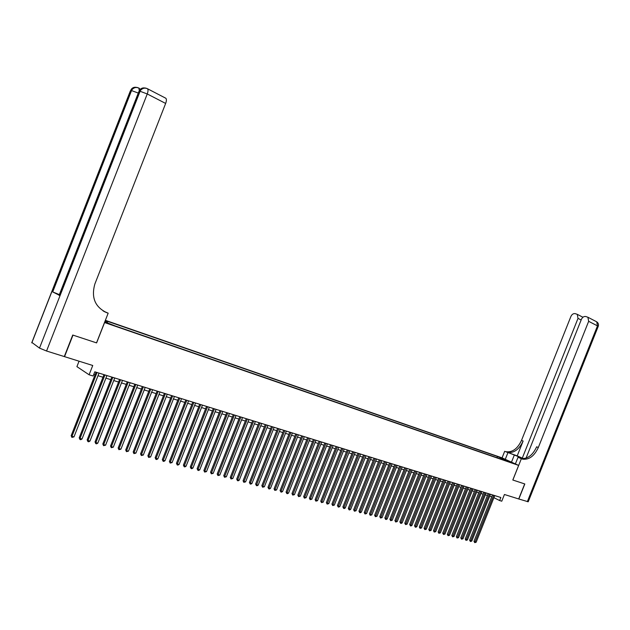 <?xml version="1.0" encoding="UTF-8"?>
<svg xmlns="http://www.w3.org/2000/svg" width="630" height="630" viewBox="0 0 630 630"><rect width="100%" height="100%" fill="white"/><g stroke="black" fill="none" stroke-linecap="round" stroke-linejoin="round"><path stroke-width="0.94" d="M110.116 324.277L106.344 322.733L110.116 324.277M79.049 361.195L76.907 366.636L89.098 374.779L93.138 376.016L94.791 371.802L500.858 497.495L499.645 500.551L501.763 501.197L504.433 494.495L518.821 498.999L524.822 483.966L512.859 480.021L521.349 458.719L522.735 459.175C529.161 459.892 534.35 456.01 538.319 447.513L588.656 321.324L587.908 317.252L585.742 316.512C583.9 316.252 582.459 317.189 581.411 319.323L526.058 458.136M89.098 374.779L92.744 365.487L64.543 356.651L72.986 335.121L96.603 342.901L104.588 322.544L518.64 465.405L502.023 457.852L105.368 320.323M518.64 465.405L512.812 480.013L524.695 483.927L518.695 498.96M511.757 462.585L515.056 463.979L511.678 462.782M104.769 321.851L115.172 325.93L507.04 461.199M105.123 320.954L107.454 321.757L105.265 320.583M500.905 459.081L500.598 457.876L497.487 456.466L105.281 320.544M500.598 457.876L512.017 462.577L507.41 460.987M493.912 497.668L499.645 500.551M93.768 374.409L95.059 374.811M97.996 375.708L102.981 377.244M105.911 378.142L110.817 379.654M113.731 380.551L118.574 382.04M121.472 382.93L126.244 384.394M129.134 385.284L133.836 386.733M136.71 387.615L141.348 389.041M144.215 389.923L148.782 391.332M151.641 392.207L156.145 393.592M158.98 394.467L163.43 395.837M166.257 396.703L170.636 398.05M173.455 398.916L177.77 400.247M180.574 401.105L184.834 402.42M187.63 403.279L191.827 404.57M194.607 405.429L198.757 406.697M201.521 407.547L205.608 408.807M208.365 409.658L212.397 410.894M215.137 411.737L219.114 412.965M221.847 413.8L225.768 415.005M228.493 415.847L232.36 417.036M235.069 417.871L238.88 419.044M241.581 419.871L245.346 421.029M248.039 421.856L251.748 422.998M254.425 423.825L258.087 424.943M260.757 425.77L264.364 426.88M267.018 427.699L270.585 428.794M273.231 429.605L276.743 430.684M279.381 431.495L282.846 432.566M285.469 433.369L288.894 434.424M291.509 435.228L294.879 436.267M297.486 437.062L300.817 438.086M303.408 438.89L306.692 439.897M309.283 440.693L312.519 441.693M315.094 442.481L318.292 443.465M320.859 444.252L324.009 445.221M326.568 446.009L329.679 446.969M332.231 447.749L335.302 448.694M337.837 449.474L340.869 450.411M343.389 451.182L346.382 452.104M348.902 452.876L351.855 453.789M354.359 454.561L357.273 455.451M359.769 456.222L362.644 457.104M365.132 457.868L367.967 458.742M370.448 459.506L373.251 460.365M375.716 461.128L378.48 461.979M380.937 462.735L383.67 463.57M386.119 464.326L388.812 465.153M391.254 465.901L393.907 466.72M396.341 467.468L398.963 468.279M401.389 469.019L403.98 469.815M406.389 470.563L408.949 471.35M411.351 472.091L413.878 472.862M416.272 473.602L418.761 474.366M421.147 475.099L423.604 475.855M425.99 476.587L428.416 477.335M430.786 478.06L433.18 478.8M435.543 479.524L437.905 480.249M440.26 480.974L442.591 481.698M444.938 482.415L447.237 483.123M449.576 483.84L451.852 484.541M454.183 485.258L456.427 485.951M458.75 486.659L460.963 487.344M463.278 488.053L465.46 488.73M467.767 489.439L469.925 490.101M472.224 490.809L474.351 491.463M476.642 492.164L478.745 492.817M481.029 493.518L483.108 494.156M485.376 494.857L487.431 495.487M489.691 496.18L491.715 496.802M496.983 457.734L497.487 456.466M107.454 321.757L107.47 322.788M504.882 460.459L505.197 459.475M492.479 494.904L473.973 541.335L475.059 541.95L493.668 495.267M476.146 542.241L474.744 542.643L475.059 541.95L476.146 542.241L494.731 495.597M474.744 542.643L473.973 541.335M523.483 458.648L506.071 451.741C512.466 452.49 517.616 448.694 521.522 440.354L570.922 316.418C571.953 314.307 573.371 313.378 575.182 313.63L577.285 314.346L578.009 318.378L522.294 458.12L523.727 458.632M515.379 463.916L518.041 457.246L521.845 458.585M518.041 457.246L521.349 458.719M521.475 458.608L521.089 458.435C527.507 459.16 532.697 455.285 536.658 446.804L538.319 447.513M517.214 455.868L507.662 452.45C514.064 453.198 519.222 449.395 523.128 441.039L517.214 455.868L522.294 458.12M527.341 501.669L597.484 325.875L598.177 326.482L528.223 501.779L518.821 498.999M505.276 459.325L507.906 452.726M502.063 457.868L504.685 451.293M582.758 317.394L582.411 316.977M139.647 88.499L138.38 87.869M72.733 335.034L96.524 342.87L108.171 313.181L106.809 312.7C95.028 307.109 91.051 297.533 94.87 283.988L165.651 103.438L147.247 93.957L46.549 351.012L64.291 356.572L72.733 335.034M104.202 311.566L106.809 312.7M108.171 313.181L103.162 310.984M46.549 351.012L39.493 348.106L31.878 342.444M59.346 294.62L52.707 291.926L59.141 295.147M165.414 98.044L165.863 98.272C166.635 99.201 166.564 100.918 165.651 103.438M488.187 493.573L469.61 540.193L470.704 540.808L489.376 493.944M471.791 541.099L470.389 541.509L470.704 540.808L471.791 541.099L490.455 494.274M470.389 541.509L469.61 540.193M483.872 492.235L465.224 539.044L466.31 539.658L485.053 492.605M467.413 539.949L465.995 540.359L466.31 539.658L467.413 539.949L486.139 492.944M465.995 540.359L465.224 539.044M479.509 490.888L460.798 537.878L461.884 538.5L480.698 491.258M462.995 538.792L461.57 539.201L461.884 538.5L462.995 538.792L481.792 491.597M461.57 539.201L460.798 537.878M475.122 489.534L456.333 536.713L457.419 537.335L476.312 489.896M458.538 537.626L457.104 538.036L457.419 537.335L458.538 537.626L477.414 490.234M457.104 538.036L456.333 536.713M470.697 488.163L451.836 535.531L452.923 536.154L471.886 488.526M454.049 536.445L452.608 536.862L452.923 536.154L454.049 536.445L472.996 488.872M452.608 536.862L451.836 535.531M466.239 486.777L447.3 534.342L448.387 534.965L467.421 487.147M449.521 535.264L448.08 535.681L448.387 534.965L449.521 535.264L468.539 487.494M448.08 535.681L447.3 534.342M461.743 485.383L442.733 533.145L443.811 533.767L462.924 485.754M444.961 534.067L443.504 534.484L443.811 533.767L444.961 534.067L464.05 486.1M443.504 534.484L442.733 533.145M457.207 483.982L438.126 531.933L439.204 532.563L458.388 484.352M440.362 532.862L438.897 533.279L439.204 532.563L440.362 532.862L459.53 484.706M438.897 533.279L438.126 531.933M452.639 482.572L433.479 530.72L434.558 531.342L453.82 482.934M435.724 531.649L434.251 532.067L434.558 531.342L435.724 531.649L454.962 483.289M434.251 532.067L433.479 530.72M448.024 481.147L428.794 529.491L429.873 530.113L449.206 481.509M431.046 530.421L429.573 530.846L429.873 530.113L431.046 530.421L450.363 481.863M429.573 530.846L428.794 529.491M443.386 479.706L424.069 528.247L425.148 528.877L444.559 480.068M426.329 529.184L424.848 529.61L425.148 528.877L426.329 529.184L445.725 480.43M424.848 529.61L424.069 528.247M438.701 478.257L419.312 527.003L420.383 527.633L439.874 478.619M421.58 527.94L420.092 528.365L420.383 527.633L421.58 527.94L441.055 478.981M420.092 528.365L419.312 527.003M433.976 476.792L414.509 525.743L415.579 526.373L435.149 477.154M416.784 526.688L415.769 527.239L415.288 527.113L415.579 526.373L416.784 526.688L436.338 477.524M415.288 527.113L414.509 525.743M429.211 475.319L409.673 524.475L410.744 525.105L430.392 475.681M411.957 525.42L410.933 525.979L410.453 525.845L410.744 525.105L411.957 525.42L431.581 476.052M410.453 525.845L409.673 524.475M424.407 473.831L404.791 523.191L405.862 523.821L425.589 474.193M407.082 524.144L405.57 524.577L405.862 523.821L407.082 524.144L426.793 474.571M405.57 524.577L404.791 523.191M419.572 472.335L399.869 521.9L400.932 522.538L420.738 472.697M402.168 522.861L401.145 523.42L400.648 523.286L400.932 522.538L402.168 522.861L421.958 473.075M400.648 523.286L399.869 521.9M414.682 470.823L394.908 520.601L395.971 521.231L415.855 471.185M397.215 521.561L395.687 521.994L395.971 521.231L397.215 521.561L417.084 471.563M395.687 521.994L394.908 520.601M409.76 469.295L389.899 519.285L390.962 519.923L410.933 469.657M392.214 520.254L390.679 520.687L390.962 519.923L392.214 520.254L412.17 470.043M390.679 520.687L389.899 519.285M404.791 467.759L384.851 517.962L385.914 518.6L405.964 468.122M387.182 518.931L386.143 519.498L385.631 519.364L385.914 518.6L387.182 518.931L407.208 468.507M385.631 519.364L384.851 517.962M399.782 466.208L379.764 516.631L380.819 517.261L400.948 466.57M382.095 517.6L380.544 518.033L380.819 517.261L382.095 517.6L402.208 466.964M380.544 518.033L379.764 516.631M394.734 464.649L374.63 515.285L375.685 515.923L395.9 465.011M376.968 516.253L375.409 516.694L375.685 515.923L376.968 516.253L397.168 465.397M375.409 516.694L374.63 515.285M389.639 463.074L369.448 513.923L370.503 514.56L390.797 463.428M371.802 514.899L370.235 515.34L370.503 514.56L371.802 514.899L392.08 463.822M370.235 515.34L369.448 513.923M384.497 461.475L364.227 512.552L365.274 513.19L385.662 461.837M366.589 513.537L365.006 513.978L365.274 513.19L366.589 513.537L386.946 462.239M365.006 513.978L364.227 512.552M379.315 459.876L358.958 511.174L360.006 511.812L380.473 460.231M361.329 512.159L360.266 512.741L359.738 512.599L360.006 511.812L361.329 512.159L381.772 460.632M359.738 512.599L358.958 511.174M374.086 458.254L353.643 509.78L354.69 510.418L375.244 458.616M356.021 510.765L354.422 511.213L354.69 510.418L356.021 510.765L376.551 459.018M354.422 511.213L353.643 509.78M368.81 456.624L348.28 508.371L349.327 509.016L369.96 456.978M350.666 509.363L349.603 509.953L349.067 509.812L349.327 509.016L350.666 509.363L371.291 457.388M349.067 509.812L348.28 508.371M363.486 454.978L342.877 506.953L343.909 507.599L364.636 455.333M345.272 507.953L344.2 508.536L343.657 508.394L343.909 507.599L345.272 507.953L365.975 455.742M343.657 508.394L342.877 506.953M358.116 453.316L337.42 505.528L338.452 506.166L359.265 453.671M339.822 506.528L338.751 507.119L338.2 506.969L338.452 506.166L339.822 506.528L360.612 454.088M338.2 506.969L337.42 505.528M352.705 451.639L331.916 504.079L332.947 504.724L353.847 451.994M334.325 505.087L332.695 505.536L332.947 504.724L334.325 505.087L355.21 452.411M332.695 505.536L331.916 504.079M347.24 449.946L326.364 502.622L327.387 503.268L348.382 450.3M328.781 503.63L327.143 504.087L327.387 503.268L328.781 503.63L349.752 450.726M327.143 504.087L326.364 502.622M341.728 448.237L320.757 501.157L321.78 501.795L342.87 448.591M323.19 502.165L321.536 502.622L321.78 501.795L323.19 502.165L344.248 449.017M321.536 502.622L320.757 501.157M336.16 446.52L315.102 499.669L316.126 500.315L337.302 446.867M317.544 500.692L315.882 501.141L316.126 500.315L317.544 500.692L338.696 447.3M315.882 501.141L315.102 499.669M330.545 444.78L309.401 498.173L310.417 498.818L331.679 445.134M311.85 499.196L310.18 499.653L310.417 498.818L311.85 499.196L333.089 445.567M310.18 499.653L309.401 498.173M324.883 443.024L303.644 496.668L304.66 497.314L326.017 443.378M306.101 497.692L304.424 498.149L304.66 497.314L306.101 497.692L327.435 443.819M304.424 498.149L303.644 496.668M319.166 441.26L297.832 495.141L298.848 495.786L320.3 441.606M300.305 496.172L298.612 496.629L298.848 495.786L300.305 496.172L321.733 442.047M298.612 496.629L297.832 495.141M313.401 439.472L291.974 493.605L292.981 494.251L314.527 439.819M294.446 494.637L292.753 495.101L292.981 494.251L294.446 494.637L315.969 440.268M292.753 495.101L291.974 493.605M307.574 437.669L286.059 492.054L287.059 492.699L308.7 438.015M288.54 493.093L287.43 493.707L286.839 493.55L287.059 492.699L288.54 493.093L310.157 438.472M286.839 493.55L286.059 492.054M301.699 435.85L280.082 490.487L281.082 491.14L302.817 436.196M282.579 491.526L281.468 492.148L280.862 491.991L281.082 491.14L282.579 491.526L304.298 436.653M280.862 491.991L280.082 490.487M295.769 434.015L274.058 488.904L275.05 489.557L296.887 434.361M276.562 489.951L274.837 490.416L275.05 489.557L276.562 489.951L298.376 434.818M274.837 490.416L274.058 488.904M289.784 432.164L267.978 487.313L268.963 487.959L290.895 432.503M270.49 488.36L269.364 488.99L268.758 488.825L268.963 487.959L270.49 488.36L292.399 432.975M268.758 488.825L267.978 487.313M283.744 430.29L261.836 485.698L262.82 486.352L284.855 430.637M264.364 486.754L262.615 487.226L262.82 486.352L264.364 486.754L286.366 431.101M262.615 487.226L261.836 485.698M277.641 428.408L255.638 484.076L256.623 484.73L278.751 428.747M258.174 485.139L257.04 485.769L256.418 485.604L256.623 484.73L258.174 485.139L280.279 429.219M256.418 485.604L255.638 484.076M271.491 426.502L249.386 482.438L250.362 483.092L272.585 426.841M251.929 483.501L250.787 484.131L250.157 483.966L250.362 483.092L251.929 483.501L274.137 427.321M250.157 483.966L249.386 482.438M265.269 424.573L243.07 480.777L244.038 481.43L266.372 424.911M245.621 481.848L243.841 482.32L244.038 481.43L245.621 481.848L267.931 425.4M243.841 482.32L243.07 480.777M259.001 422.635L236.691 479.107L237.66 479.761L260.088 422.974M239.258 480.178L238.108 480.824L237.471 480.651L237.66 479.761L239.258 480.178L261.663 423.454M237.471 480.651L236.691 479.107M252.661 420.675L230.257 477.422L231.218 478.076L253.748 421.005M232.832 478.493L231.029 478.973L231.218 478.076L232.832 478.493L255.339 421.502M231.029 478.973L230.257 477.422M246.267 418.69L223.752 475.713L224.713 476.367L247.354 419.029M226.343 476.8L224.532 477.272L224.713 476.367L226.343 476.8L248.952 419.525M224.532 477.272L223.752 475.713M239.809 416.69L217.192 473.996L218.145 474.65L240.888 417.028M219.791 475.083L217.964 475.555L218.145 474.65L219.791 475.083L242.511 417.533M217.964 475.555L217.192 473.996M233.289 414.674L210.57 472.256L211.515 472.909L234.36 415.005M213.176 473.351L211.341 473.831L211.515 472.909L213.176 473.351L235.998 415.516M211.341 473.831L210.57 472.256M226.706 412.634L203.876 470.5L204.813 471.153L227.769 412.965M206.498 471.594L204.648 472.083L204.813 471.153L206.498 471.594L229.422 413.477M204.648 472.083L203.876 470.5M220.051 410.579L197.119 468.728L198.056 469.381L221.114 410.91M199.749 469.83L198.568 470.492L197.891 470.311L198.056 469.381L199.749 469.83L222.784 411.422M197.891 470.311L197.119 468.728M213.342 408.5L190.299 466.94L191.221 467.594L214.397 408.831M192.938 468.043L191.748 468.712L191.063 468.531L191.221 467.594L192.938 468.043L216.082 409.35M191.063 468.531L190.299 466.94M206.553 406.397L183.409 465.129L184.33 465.791L207.609 406.728M186.055 466.239L184.866 466.909L184.173 466.728L184.33 465.791L186.055 466.239L209.31 407.256M184.173 466.728L183.409 465.129M199.71 404.279L176.447 463.302L177.361 463.963L200.749 404.602M179.109 464.42L177.912 465.098L177.211 464.909L177.361 463.963L179.109 464.42L202.474 405.137M177.211 464.909L176.447 463.302M192.788 402.137L169.415 461.459L170.321 462.121L193.827 402.46M172.092 462.585L170.179 463.074L170.321 462.121L172.092 462.585L195.568 402.995M170.179 463.074L169.415 461.459M185.803 399.979L162.312 459.601L163.217 460.262L186.834 400.294M164.997 460.727L163.792 461.404L163.083 461.215L163.217 460.262L164.997 460.727L188.59 400.837M163.083 461.215L162.312 459.601M178.739 397.79L155.145 457.719L156.035 458.38L179.77 398.113M157.839 458.853L156.626 459.53L155.909 459.341L156.035 458.38L157.839 458.853L181.542 398.656M155.909 459.341L155.145 457.719M171.612 395.585L147.9 455.821L148.782 456.474L172.628 395.9M150.602 456.955L148.656 457.451L148.782 456.474L150.602 456.955L174.423 396.451M148.656 457.451L147.9 455.821M164.406 393.356L140.577 453.899L141.459 454.561L165.422 393.671M143.293 455.041L141.34 455.537L141.459 454.561L143.293 455.041L167.233 394.23M141.34 455.537L140.577 453.899M157.122 391.104L133.182 451.962L134.056 452.616L158.138 391.411M135.915 453.104L133.938 453.608L134.056 452.616L135.915 453.104L159.965 391.978M133.938 453.608L133.182 451.962M149.775 388.82L125.709 450.001L126.575 450.663L150.775 389.135M128.449 451.151L126.465 451.655L126.575 450.663L128.449 451.151L152.618 389.702M126.465 451.655L125.709 450.001M142.341 386.521L118.156 448.017L119.015 448.678L143.333 386.836M120.913 449.174L118.912 449.678L119.015 448.678L120.913 449.174L145.199 387.411M118.912 449.678L118.156 448.017M134.836 384.198L110.534 446.016L111.376 446.678L135.82 384.505M113.298 447.182L111.289 447.686L111.376 446.678L113.298 447.182L137.71 385.087M111.289 447.686L110.534 446.016M127.244 381.851L102.824 444L103.666 444.654L128.229 382.158M105.596 445.166L103.572 445.67L103.666 444.654L105.596 445.166L130.134 382.749M103.572 445.67L102.824 444M119.574 379.481L95.035 441.953L95.862 442.614L120.55 379.78M97.823 443.126L96.563 443.843L95.784 443.638L95.862 442.614L97.823 443.126L122.48 380.378M95.784 443.638L95.035 441.953M111.825 377.079L87.16 439.89L87.98 440.551L112.794 377.378M89.964 441.071L88.696 441.787L87.909 441.575L87.98 440.551L89.964 441.071L114.739 377.984M87.909 441.575L87.16 439.89M103.997 374.653L79.207 437.803L80.018 438.464L104.958 374.952M82.018 438.984L80.75 439.709L79.947 439.496L80.018 438.464L82.018 438.984L106.919 375.559M79.947 439.496L79.207 437.803M96.083 372.204L71.159 435.692L71.962 436.354L97.028 372.495M73.986 436.881L71.907 437.401L71.962 436.354L73.986 436.881L99.02 373.118M71.907 437.401L71.159 435.692M520.404 458.231L522.057 458.971M506.985 452.245L505.394 451.537M523.128 441.039L521.522 440.354M596.145 321.52L596.736 321.828L597.484 325.875L588.656 321.324M581.144 319.985L578.009 318.378M511.489 462.152L514.34 455.002M39.493 348.106L140.081 91.271L139.112 91.192L59.149 295.391M52.707 291.926L131.536 90.578L130.607 90.499L31.815 342.862M139.285 90.704L138.876 88.098C136.19 86.948 133.875 87.499 131.946 89.751C133.568 87.428 135.678 86.782 138.261 87.822M135.978 87.31C133.875 87.042 132.221 87.83 131.008 89.673L131.946 89.751L131.536 90.578L138.277 93.059M130.323 90.98L31.736 342.807M165.863 98.272L147.522 88.759C144.805 87.586 142.459 88.145 140.49 90.429L140.081 91.271L147.247 93.957C148.176 91.405 148.263 89.673 147.522 88.759L147.003 88.515M138.813 91.697L59.062 295.344M144.561 87.956C142.435 87.672 140.75 88.476 139.521 90.35L140.49 90.429C142.144 88.066 144.27 87.412 146.885 88.476M507.662 452.45L506.071 451.741M521.089 458.435L522.735 459.175M582.592 317.087L577.285 314.346M598.232 326.356C598.831 324.474 598.335 322.969 596.736 321.828L587.908 317.252M583.026 317.181L582.561 317.055"/></g></svg>

